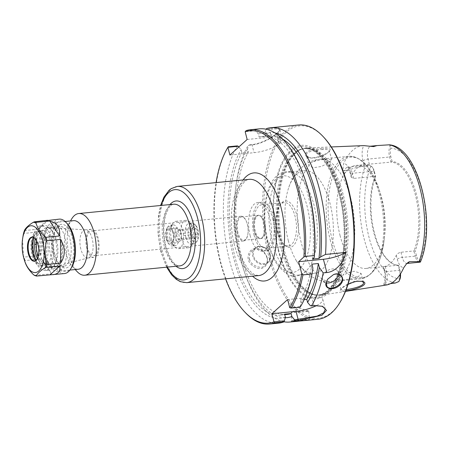 <?xml version="1.0" encoding="UTF-8"?>
<svg xmlns="http://www.w3.org/2000/svg" width="449" height="449" viewBox="0 0 449 449"><rect width="100%" height="100%" fill="white"/><g stroke="black" fill="none" stroke-linecap="round" stroke-linejoin="round"><path stroke-width="0.34" stroke-dasharray="2.25 1.68" d="M225.544 278.84A96.642 44.473 84.4 0 1 216.087 182.603M71.812 218.725A30.992 14.261 -95.6 0 0 69.292 255.627A30.992 14.261 -95.6 0 0 76.992 271.482M237.992 232.818A11.702 5.388 84.4 0 1 239.889 217.714A11.702 5.388 84.4 0 1 241.556 216.923A11.702 5.388 84.4 0 1 246.742 222.227A11.702 5.388 84.4 0 1 247.899 234.008A11.702 5.388 84.4 0 1 243.841 240.221A11.702 5.388 84.4 0 1 237.992 232.818M254.431 231.201A11.702 5.388 -95.6 0 0 260.285 238.604A11.702 5.388 -95.6 0 0 264.5 226.431A11.702 5.388 -95.6 0 0 257.995 215.312A11.702 5.388 -95.6 0 0 254.431 231.201M45.444 255.84A24.403 11.231 -95.6 0 0 51.506 268.322A24.403 11.231 -95.6 0 0 57.64 271.275A24.403 11.231 -95.6 0 0 66.435 245.889A24.403 11.231 -95.6 0 0 52.87 222.698A24.403 11.231 -95.6 0 0 47.42 226.784A24.403 11.231 -95.6 0 0 45.444 255.84M44.008 255.021A21.429 9.861 84.4 0 1 45.747 229.506A21.429 9.861 84.4 0 1 58.746 232.683A21.429 9.861 84.4 0 1 61.457 260.336A21.429 9.861 84.4 0 1 49.334 265.982A21.429 9.861 84.4 0 1 44.008 255.021M73.552 220.667A24.403 11.231 -95.6 0 0 68.102 224.753A24.403 11.231 -95.6 0 0 66.121 253.808A24.403 11.231 -95.6 0 0 72.182 266.291A24.403 11.231 -95.6 0 0 78.322 269.243M44.765 254.336A19.543 8.997 84.4 0 1 44.889 234.283A19.543 8.997 84.4 0 1 53.482 228.423A19.543 8.997 84.4 0 1 61.58 246.366A19.543 8.997 84.4 0 1 57.13 265.539A19.543 8.997 84.4 0 1 44.765 254.336M239.317 217.063A12.449 5.73 -95.6 0 0 236.876 231.184A12.449 5.73 -95.6 0 0 243.521 241.001A12.449 5.73 -95.6 0 0 247.837 234.395A12.449 5.73 -95.6 0 0 246.608 221.862A12.449 5.73 -95.6 0 0 241.085 216.222A12.449 5.73 -95.6 0 0 239.317 217.063M95.485 254.875A12.449 5.73 84.4 0 1 93.718 255.717A12.449 5.73 84.4 0 1 87.072 245.9A12.449 5.73 84.4 0 1 89.514 231.779A12.449 5.73 84.4 0 1 91.282 230.938A12.449 5.73 84.4 0 1 97.927 240.754A12.449 5.73 84.4 0 1 95.485 254.875M44.821 254.319A19.515 8.98 84.4 0 1 51.422 227.806A19.515 8.98 84.4 0 1 53.526 228.446A19.515 8.98 84.4 0 1 61.608 246.361A19.515 8.98 84.4 0 1 57.169 265.511A19.515 8.98 84.4 0 1 55.227 266.549A19.515 8.98 84.4 0 1 44.821 254.319M80.831 249.043A14.132 6.505 84.4 0 1 85.136 229.849A14.132 6.505 84.4 0 1 85.607 229.843A14.132 6.505 84.4 0 1 92.988 243.279A14.132 6.505 84.4 0 1 88.363 257.894A14.132 6.505 84.4 0 1 87.897 257.979A14.132 6.505 84.4 0 1 80.831 249.043M86.814 248.454A14.132 6.505 84.4 0 1 91.119 229.259A14.132 6.505 84.4 0 1 98.971 242.69A14.132 6.505 84.4 0 1 93.88 257.389A14.132 6.505 84.4 0 1 86.814 248.454M263.849 222.704A11.713 5.394 84.4 0 1 260.285 238.615A11.713 5.394 84.4 0 1 253.775 227.486A11.713 5.394 84.4 0 1 257.995 215.301A11.713 5.394 84.4 0 1 263.849 222.704M327.697 279.194L333.534 274.586M266.549 128.582L278.868 127.931L280.064 130.227L277.128 132.977C272.936 137.113 261.037 143.832 251.429 144.651L248.409 144.948L248.527 145.28L252.041 144.932C261.223 144.157 272.543 137.669 276.517 133.74L279.379 131.063L279.895 129.789L276.865 128.891L265.802 129.694L264.831 133.392L265.612 136.417L259.146 137.052L258.36 134.026L255.571 130.698L245.182 131.72M283.891 321.77A97.618 44.922 84.4 0 1 244.329 271.606A97.618 44.922 84.4 0 1 241.006 260.302A97.618 44.922 84.4 0 1 235.921 186.049A97.618 44.922 84.4 0 1 248.409 144.948M267.239 257.726C268.283 262.755 266.757 266.167 262.671 267.969C257.922 270.837 248.505 264.018 248.42 259.573C247.13 257.008 249.021 249.97 253.432 248.926C260.005 247.652 264.607 250.587 267.239 257.726M317.847 319.278A97.618 44.922 84.4 0 1 269.041 257.546A97.618 44.922 84.4 0 1 298.759 124.979M296.632 321.361L292.49 321.613L291.463 321.304C291.721 319.879 310.27 319.795 309.855 320.053L309.737 320.075M338.31 274.238A8.784 6.045 145 0 0 337.558 270.932A8.784 6.045 145 0 0 329.521 269.619A8.784 6.045 145 0 0 322.601 276.736A8.784 6.045 145 0 0 323.168 281.018A8.784 6.045 145 0 0 326.17 282.887M292.849 321.086L309.372 319.609C309.81 319.346 292.108 319.486 291.872 320.805L292.849 321.086M292.237 312.526A8.784 0.438 175.9 0 1 291.233 312.397A8.784 0.438 175.9 0 1 291.294 312.341A8.784 0.438 175.9 0 1 299.966 311.331A8.784 0.438 175.9 0 1 308.693 311.084A8.784 0.438 175.9 0 1 308.76 311.135A8.784 0.438 175.9 0 1 302.104 312.044A8.784 0.438 175.9 0 1 292.237 312.526M246.153 130.614L255.212 129.722L255.571 130.698M247.163 139.465L271.314 137.091A19.526 5.579 -14.5 0 1 282.365 139.285A19.526 5.579 -14.5 0 1 280.715 142.479L279.143 143.899A19.526 5.579 -14.5 0 1 254.039 152.677L229.888 155.051M238.862 146.958L241.085 149.612L241.871 152.638L248.336 152.003L247.556 148.978L248.527 145.28M228.244 146.772A97.618 44.922 -95.6 0 0 244.986 312.229M265.802 129.694L266.117 129.228M264.831 133.392A92.977 42.79 84.4 0 1 274.984 132.938M289.723 307.705L300.117 306.684L300.151 307.189M316.663 305.516A19.526 5.579 165.5 0 0 322.803 299.399A19.526 5.579 165.5 0 0 311.752 297.199L287.601 299.573M310.343 305.679L313.857 305.331L322.141 306.156M300.117 306.684L301.094 303.002L300.314 299.994L304.209 299.612M249.599 259.14C249.897 264.556 261.318 270.354 264.927 265.387C272.582 259.314 259.904 243.139 251.855 250.89C249.448 253.876 248.695 256.626 249.599 259.14L248.42 259.573M322.803 149.551C316.191 149.551 304.551 152.082 306.358 155.405L309.024 157.56C314.418 159.788 326.434 154.871 328.747 151.863L329.313 150.583C328.573 149.674 326.401 149.332 322.803 149.551L323.123 148.411C327.719 148.108 332.17 148.844 329.532 150.993C326.967 154.321 313.767 159.614 307.997 157.223C304.315 155.663 304.226 153.754 307.733 151.498C310.455 149.652 319.503 148.473 323.117 148.411M283.734 248.454A73.962 34.034 84.4 0 1 301.61 149.191A73.962 34.034 84.4 0 1 307.127 147.951A73.962 34.034 84.4 0 1 347.352 218.293A73.962 34.034 84.4 0 1 321.585 295.111A73.962 34.034 84.4 0 1 315.933 294.971A73.962 34.034 84.4 0 1 283.734 248.454M390.417 283.656L383.474 284.576L384.243 285.278A70.291 32.35 -95.6 0 0 385.871 285.115M363.466 145.611A70.779 32.575 -95.6 0 0 343.603 163.728C343.109 166.781 342.985 168.992 343.244 170.367C342.682 172.248 342.811 173.331 343.637 173.617L348.738 170.042C353.986 167.965 359.469 166.674 365.189 166.164L368.73 165.221L370.902 166.141A8.553 3.934 84.4 0 1 372.215 167.062A8.553 3.934 84.4 0 1 374.343 171.439L375.617 176.384L375.196 176.3A51.736 23.808 -95.6 0 0 373.742 232.425A51.736 23.808 -95.6 0 0 392.286 263.479A51.736 23.808 -95.6 0 0 398.184 265.191L398.706 265.651A52.303 24.066 84.4 0 1 393.122 263.939A52.303 24.066 84.4 0 1 373.085 226.897A52.303 24.066 84.4 0 1 375.617 176.384M347.975 284.47C344.299 286.395 341.869 288.05 340.69 289.437C339.427 291.031 341.105 291.48 345.736 290.784M313.559 161.522L320.9 159.799L325.306 159.232L331.682 159.749L328.915 162.74L321.349 166.478L313.121 167.769L309.002 165.614C308.744 164.154 310.265 162.785 313.559 161.522A61.496 28.304 84.4 0 1 319.963 159.187A61.496 28.304 84.4 0 1 352.274 204.935A61.496 28.304 84.4 0 1 342.946 275.153C339.786 276.96 338.271 278.329 338.394 279.261L342.138 279.963L350.445 278.992L358.386 276.696L361.075 273.385L354.278 271.258L349.951 272.133L342.946 275.153M346.185 289.627C343.002 290.121 341.285 290.065 341.038 289.459L341.414 288.561C342.407 286.709 351.814 281.461 356.781 280.939L362.029 281.214M341.032 289.459L338.394 279.261A61.496 28.304 84.4 0 1 331.991 281.596A61.496 28.304 84.4 0 1 301.245 242.707A61.496 28.304 84.4 0 1 309.007 165.63L306.364 155.405M285.238 317.74A92.977 42.79 84.4 0 1 243.667 269.613A92.977 42.79 84.4 0 1 235.663 188.125A92.977 42.79 84.4 0 1 247.556 148.978M324.026 137.54A96.642 44.473 -95.6 0 0 274.081 149.786A96.642 44.473 -95.6 0 0 270.298 257.109A96.642 44.473 -95.6 0 0 340.19 302.037M278.161 250.014A77.082 35.477 -95.6 0 0 340.684 269.995A77.082 35.477 -95.6 0 0 308.648 146.121A77.082 35.477 -95.6 0 0 278.161 250.014M277.504 232.217A21.844 10.052 -95.6 0 0 282.926 243.392A21.844 10.052 -95.6 0 0 288.421 246.03A21.844 10.052 -95.6 0 0 296.295 223.31A21.844 10.052 -95.6 0 0 284.15 202.55A21.844 10.052 -95.6 0 0 279.278 206.209A21.844 10.052 -95.6 0 0 277.504 232.217M278.217 232.627A23.331 10.737 84.4 0 1 280.114 204.851A23.331 10.737 84.4 0 1 294.258 208.308A23.331 10.737 84.4 0 1 297.216 238.413A23.331 10.737 84.4 0 1 284.015 244.565A23.331 10.737 84.4 0 1 278.217 232.627M272.728 218.556A21.844 10.052 84.4 0 1 266.083 248.224A21.844 10.052 84.4 0 1 255.161 234.412A21.844 10.052 84.4 0 1 261.812 204.744A21.844 10.052 84.4 0 1 272.728 218.556M250.183 235.731A24.42 11.236 84.4 0 1 257.614 202.572A24.42 11.236 84.4 0 1 271.185 225.774A24.42 11.236 84.4 0 1 262.39 251.176A24.42 11.236 84.4 0 1 250.183 235.731M264.714 222.62A11.713 5.394 84.4 0 1 261.15 238.531A11.713 5.394 84.4 0 1 254.639 227.402A11.713 5.394 84.4 0 1 258.854 215.217A11.713 5.394 84.4 0 1 264.714 222.62M254.123 235.343A24.42 11.236 84.4 0 1 261.559 202.185A24.42 11.236 84.4 0 1 275.13 225.387A24.42 11.236 84.4 0 1 266.336 250.789A24.42 11.236 84.4 0 1 254.123 235.343M340.112 235.731A51.736 23.808 84.4 0 1 355.861 165.468A51.736 23.808 84.4 0 1 379.966 192.194A51.736 23.808 84.4 0 1 384.423 237.543A51.736 23.808 84.4 0 1 365.98 268.446A51.736 23.808 84.4 0 1 340.112 235.731M420.376 262.093L419.927 261.004A8.553 3.934 84.4 0 1 416.487 255.7L415.235 256.143L413.905 251.008A51.736 23.808 -95.6 0 0 415.359 194.883A51.736 23.808 -95.6 0 0 390.916 162.117L392.123 161.488A52.303 24.066 84.4 0 1 416.448 194.591A52.303 24.066 84.4 0 1 415.213 250.761L400.968 252.282C398.763 252.725 397.202 253.747 396.287 255.346A51.736 23.808 84.4 0 1 383.71 266.695L398.184 265.191L399.515 270.32A9.53 4.383 84.4 0 1 400.121 274.406M384.698 270.517L383.71 266.695L383.227 266.745L384.366 271.157A3.906 1.117 -14.5 0 1 384.698 270.517A13.431 6.179 84.4 0 1 384.243 285.278M353.638 178.421L352.308 173.286L373.871 171.17L375.196 176.3L353.638 178.421L351.241 177.26L351.415 176.03A51.736 23.808 84.4 0 1 363.993 164.682L390.916 162.117L389.592 156.987A9.53 4.383 84.4 0 1 390.293 145.762L388.873 144.803M392.123 161.488L390.843 156.549A8.553 3.934 84.4 0 1 390.759 148.226L390.293 145.762M416.487 255.7L415.213 250.761M374.343 171.439L373.871 171.17A9.53 4.383 -95.6 0 0 371.503 166.293A9.53 4.383 -95.6 0 0 369.106 165.142A9.53 4.383 -95.6 0 0 368.73 165.221M272.313 242.393A51.736 23.808 -95.6 0 0 298.181 275.108A51.736 23.808 -95.6 0 0 306.993 270.152A51.736 23.808 -95.6 0 0 313.93 204.845A51.736 23.808 -95.6 0 0 297.676 175.273A51.736 23.808 -95.6 0 0 288.062 172.13A51.736 23.808 -95.6 0 0 272.313 242.393M288.359 240.816A51.736 23.808 84.4 0 1 288.561 188.086A51.736 23.808 84.4 0 1 304.108 170.553A51.736 23.808 84.4 0 1 332.861 219.713A51.736 23.808 84.4 0 1 314.221 273.531A51.736 23.808 84.4 0 1 295.56 259.359A51.736 23.808 84.4 0 1 288.359 240.816M398.706 265.651L399.986 270.595A8.553 3.934 84.4 0 1 400.502 273.811M400.968 252.282L402.298 257.412L415.235 256.143A9.53 4.383 -95.6 0 0 419.995 262.165M259.516 128.835A97.618 44.922 -95.6 0 0 255.212 129.722M258.36 134.026A92.977 42.79 84.4 0 1 305.662 181.25M312.897 268.132A92.977 42.79 84.4 0 1 301.094 303.002M259.146 137.052A89.806 41.33 84.4 0 1 262.648 136.373A89.806 41.33 84.4 0 1 312.51 259.062M265.612 136.417A89.806 41.33 84.4 0 1 269.119 135.738A89.806 41.33 84.4 0 1 282.522 139.01M237.302 145.88A97.618 44.922 -95.6 0 0 228.709 256.946A97.618 44.922 -95.6 0 0 278.604 323.134M285.39 317.174A92.977 42.79 84.4 0 1 234.277 260.414A92.977 42.79 84.4 0 1 241.085 149.612M284.61 314.165A89.806 41.33 84.4 0 1 280.21 315.125A89.806 41.33 84.4 0 1 234.417 254.718A89.806 41.33 84.4 0 1 241.871 152.638M311.87 264.158A89.806 41.33 84.4 0 1 300.314 299.994M286.681 314.491A89.806 41.33 84.4 0 1 240.883 254.083A89.806 41.33 84.4 0 1 248.336 152.003M34.388 275.377L51.439 273.873C50.58 271.437 47.302 266.453 41.605 258.916L25.06 260.538L24.914 261.733M51.439 273.873L41.605 258.916M64.555 273.536A27.333 12.578 84.4 0 1 50.889 256.25A27.333 12.578 84.4 0 1 59.212 219.134M22.557 238.958L23.41 256.02L24.162 257.086L40.713 255.459C42.189 246.692 42.139 238.801 40.55 231.779L24.005 233.401L23.264 234.614M24.572 230.163L24.852 230.505L38.345 229.181C42.296 224.461 45.119 221.593 46.803 220.577M40.713 255.459L40.55 231.779M35.19 238.795A16.613 7.644 84.4 0 1 40.18 230.87L38.126 231.072A16.613 7.644 84.4 0 1 38.76 230.949A16.613 7.644 84.4 0 1 47.224 242.106A16.613 7.644 84.4 0 1 45.86 260.992L47.914 260.79A16.613 7.644 84.4 0 1 44.058 263.816A16.613 7.644 84.4 0 1 38.715 260.319L40.438 260.151A16.613 7.644 -95.6 0 0 45.781 263.647A16.613 7.644 -95.6 0 0 51.77 246.366A16.613 7.644 -95.6 0 0 42.537 230.578A16.613 7.644 -95.6 0 0 36.565 240.9M40.438 260.151A14.132 6.505 84.4 0 1 38.21 256.205M38.715 260.319A14.132 6.505 84.4 0 1 37.435 258.405M47.914 260.79A17.573 8.088 84.4 0 1 42.958 265.847A17.573 8.088 84.4 0 1 36.195 260.24M33.978 237.695A17.573 8.088 84.4 0 1 39.518 230.876A17.573 8.088 84.4 0 1 40.18 230.87M45.86 260.992A17.573 8.088 84.4 0 1 40.904 266.049A17.573 8.088 84.4 0 1 31.138 249.352A17.573 8.088 84.4 0 1 37.469 231.078A17.573 8.088 84.4 0 1 38.126 231.072M33.321 237.336A15.62 7.19 84.4 0 1 33.989 235.938A15.62 7.19 84.4 0 1 35.589 233.94A15.62 7.19 84.4 0 1 46.342 247.859A15.62 7.19 84.4 0 1 38.502 263.608A15.62 7.19 84.4 0 1 35.617 260.717M38.345 229.181L48.015 220.459M71.756 267.172A25.38 11.68 84.4 0 1 53.397 255.374A25.38 11.68 84.4 0 1 54.391 227.188A25.38 11.68 84.4 0 1 67.513 223.972M54.772 254.134A21.962 10.108 84.4 0 1 56.557 227.985A21.962 10.108 84.4 0 1 69.876 231.246A21.962 10.108 84.4 0 1 72.659 259.584A21.962 10.108 84.4 0 1 60.228 265.37A21.962 10.108 84.4 0 1 54.772 254.134M53.835 253.595A20.014 9.21 84.4 0 1 55.457 229.77A20.014 9.21 84.4 0 1 59.925 226.419A20.014 9.21 84.4 0 1 71.049 245.435A20.014 9.21 84.4 0 1 63.837 266.251A20.014 9.21 84.4 0 1 58.802 263.832A20.014 9.21 84.4 0 1 53.835 253.595M40.522 254.903A20.014 9.21 84.4 0 1 46.612 227.727A20.014 9.21 84.4 0 1 51.646 230.146A20.014 9.21 84.4 0 1 54.991 264.208A20.014 9.21 84.4 0 1 50.524 267.559A20.014 9.21 84.4 0 1 40.522 254.903M37.385 256.003A22.45 10.333 84.4 0 1 44.215 225.51A22.45 10.333 84.4 0 1 49.867 228.221A22.45 10.333 84.4 0 1 53.622 266.437A22.45 10.333 84.4 0 1 48.61 270.197A22.45 10.333 84.4 0 1 37.385 256.003M33.933 256.34A22.45 10.333 84.4 0 1 40.769 225.847A22.45 10.333 84.4 0 1 53.246 247.18A22.45 10.333 84.4 0 1 45.158 270.539A22.45 10.333 84.4 0 1 33.933 256.34M32.283 237.1A12.106 5.573 84.4 0 1 32.62 237.044A12.106 5.573 84.4 0 1 39.349 248.55A12.106 5.573 84.4 0 1 34.988 261.138A12.106 5.573 84.4 0 1 34.646 261.15M169.037 229.181A6.965 3.205 84.4 0 1 170.031 228.709A6.965 3.205 84.4 0 1 171.013 228.934A6.965 3.205 84.4 0 1 173.898 235.332A6.965 3.205 84.4 0 1 172.315 242.168A6.965 3.205 84.4 0 1 171.389 242.578A6.965 3.205 84.4 0 1 167.673 237.083A6.965 3.205 84.4 0 1 169.037 229.181M168.021 228.732A7.538 3.469 -95.6 0 0 166.781 238.385A7.538 3.469 -95.6 0 0 171.569 242.791A7.538 3.469 -95.6 0 0 173.286 235.388A7.538 3.469 -95.6 0 0 170.165 228.468A7.538 3.469 -95.6 0 0 168.021 228.732M176.356 228.462A6.965 3.205 -95.6 0 0 174.987 236.365A6.965 3.205 -95.6 0 0 178.708 241.859A6.965 3.205 -95.6 0 0 181.121 238.161A6.965 3.205 -95.6 0 0 180.436 231.151A6.965 3.205 -95.6 0 0 177.344 227.991A6.965 3.205 -95.6 0 0 176.356 228.462M166.225 238.986A8.974 4.131 -95.6 0 0 168.454 243.577A8.974 4.131 -95.6 0 0 173.533 241.214A8.974 4.131 -95.6 0 0 172.394 229.63A8.974 4.131 -95.6 0 0 166.949 228.3A8.974 4.131 -95.6 0 0 166.225 238.986M191.487 232.363L192.935 227.424L195.904 228.373L197.431 234.26L195.977 239.199L193.008 238.251L191.487 232.363L190.634 232.638L191.919 237.605L177.658 239.008L176.378 234.041L177.596 229.871L180.105 230.674L180.846 232.245L181.39 235.641L181.317 236.999L180.167 239.811L177.658 239.008M195.904 228.373L194.366 229.276L191.858 228.474L192.935 227.424M177.596 229.871L191.858 228.474L190.634 232.638L176.378 234.041M190.847 236.567A8.974 4.131 -95.6 0 0 197.341 240.743A8.974 4.131 -95.6 0 0 195.837 225.465A8.974 4.131 -95.6 0 0 191.201 226.599A8.974 4.131 -95.6 0 0 190.847 236.567M193.008 238.251L191.919 237.605L194.428 238.408L195.652 234.243L194.366 229.276L180.105 230.674M195.977 239.199L194.428 238.408L180.167 239.811M197.431 234.26L181.39 235.641M188.934 237.235A10.462 4.816 -95.6 0 0 194.164 243.852A10.462 4.816 -95.6 0 0 196.499 242.101A10.462 4.816 -95.6 0 0 194.754 224.292A10.462 4.816 -95.6 0 0 192.121 223.03A10.462 4.816 -95.6 0 0 188.934 237.235M185.869 237.538A10.462 4.816 -95.6 0 0 191.1 244.155A10.462 4.816 -95.6 0 0 193.435 242.404A10.462 4.816 -95.6 0 0 191.684 224.59A10.462 4.816 -95.6 0 0 189.051 223.327A10.462 4.816 -95.6 0 0 185.869 237.538M181.626 239.02A13.762 6.331 -95.6 0 0 188.507 247.725A13.762 6.331 -95.6 0 0 191.577 245.418A13.762 6.331 -95.6 0 0 189.276 221.997A13.762 6.331 -95.6 0 0 185.819 220.33A13.762 6.331 -95.6 0 0 181.626 239.02M171.591 240.007A13.762 6.331 -95.6 0 0 175.009 247.045A13.762 6.331 -95.6 0 0 178.472 248.707A13.762 6.331 -95.6 0 0 183.433 234.395A13.762 6.331 -95.6 0 0 175.784 221.318A13.762 6.331 -95.6 0 0 172.713 223.624A13.762 6.331 -95.6 0 0 171.591 240.007M170.008 239.098A10.462 4.816 -95.6 0 0 172.607 244.447A10.462 4.816 -95.6 0 0 175.239 245.715A10.462 4.816 -95.6 0 0 179.005 234.827A10.462 4.816 -95.6 0 0 173.191 224.887A10.462 4.816 -95.6 0 0 170.856 226.638A10.462 4.816 -95.6 0 0 170.008 239.098M166.938 239.396A10.462 4.816 -95.6 0 0 169.537 244.75A10.462 4.816 -95.6 0 0 172.169 246.013A10.462 4.816 -95.6 0 0 175.941 235.13A10.462 4.816 -95.6 0 0 170.126 225.19A10.462 4.816 -95.6 0 0 167.791 226.941A10.462 4.816 -95.6 0 0 166.938 239.396M234.434 245.019A48.352 22.254 84.4 0 1 249.156 179.353C247.203 179.308 244.896 181.042 242.224 184.556C240.31 187.306 238.672 191.01 237.302 195.669C233.295 210.85 233.463 227.525 237.802 245.687C241.147 257.906 245.474 266.622 250.8 271.836L254.33 274.53L258.607 275.591A48.352 22.254 84.4 0 1 234.434 245.019M243.094 179.954A54.301 24.987 -95.6 0 0 237.302 246.658A54.301 24.987 -95.6 0 0 252.546 276.186M177.288 186.414A48.352 22.254 -95.6 0 0 162.566 252.074A48.352 22.254 -95.6 0 0 186.739 282.651M167.236 267.127A45.371 20.884 84.4 0 1 161.135 251.255A45.371 20.884 84.4 0 1 161.174 205.44M169.986 204.57A33.967 15.631 -95.6 0 0 165.72 247.118A33.967 15.631 -95.6 0 0 176.047 266.263M164.289 246.293A30.992 14.261 84.4 0 1 173.724 204.205C172.192 204.233 170.536 205.468 168.762 207.904L165.664 214.948C163.122 224.59 163.223 235.147 165.973 246.63C170.311 259.932 174.914 266.358 179.785 265.892A30.992 14.261 84.4 0 1 164.289 246.293M269.568 128.285L269.31 129.351L271.314 137.091M251.429 144.651L252.041 144.932L254.039 152.677M279.143 143.899L276.517 133.74L277.128 132.977M280.715 142.479L278.088 132.326L278.711 131.546M314.463 305.646L313.857 305.331L311.752 297.199M270.068 254.544A9.76 8.205 -132.1 0 1 267.98 262.637A9.76 8.205 -132.1 0 1 259.298 263.715A9.76 8.205 -132.1 0 1 252.815 256.239A9.76 8.205 -132.1 0 1 254.903 248.14A9.76 8.205 -132.1 0 1 263.585 247.062A9.76 8.205 -132.1 0 1 270.068 254.544M269.787 254.381A9.176 7.712 47.9 0 0 255.717 248.202A9.176 7.712 47.9 0 0 259.528 262.951A9.176 7.712 47.9 0 0 269.787 254.381M395.401 282.982A69.5 31.986 84.4 0 1 364.184 239.109A69.5 31.986 84.4 0 1 365.189 166.164M357.466 281.242L356.775 280.939M268.053 241.798A48.615 22.371 84.4 0 1 287.276 176.283A48.615 22.371 84.4 0 1 307.481 254.403A48.615 22.371 84.4 0 1 268.053 241.798M419.927 261.004A65.599 30.19 -95.6 0 0 421.796 189.77A65.599 30.19 -95.6 0 0 390.759 148.226M363.993 164.682L363.005 160.86A3.906 1.117 -14.5 0 1 368.028 159.103L389.592 156.987L390.843 156.549M370.902 166.141A65.599 30.19 -95.6 0 0 369.033 237.375A65.599 30.19 -95.6 0 0 400.07 278.913M351.415 176.03L350.428 172.208A3.906 1.117 165.5 0 0 350.097 172.848A3.906 1.117 165.5 0 0 352.308 173.286A9.53 4.383 -95.6 0 0 347.543 167.264A9.53 4.383 -95.6 0 0 344.697 170.435L348.738 170.042M369.353 164.239L368.028 159.103A9.53 4.383 84.4 0 1 370.93 146.166L370.638 146.155A3.906 3.429 101.8 0 0 370.958 146.2M332.097 239.362A60.52 27.855 84.4 0 1 340.387 162.768A60.52 27.855 84.4 0 1 378.72 188.434A60.52 27.855 84.4 0 1 383.934 241.478A60.52 27.855 84.4 0 1 360.564 277.684A60.52 27.855 84.4 0 1 332.097 239.362M330.211 239.861A61.496 28.304 -95.6 0 0 360.957 278.75A61.496 28.304 -95.6 0 0 383.109 214.779A61.496 28.304 -95.6 0 0 348.935 156.342A61.496 28.304 -95.6 0 0 330.211 239.861M370.217 146.032A3.906 3.429 101.8 0 0 370.638 146.155L372.086 146.458M363.005 160.86A13.431 6.179 84.4 0 1 363.69 145.605M343.244 170.367A3.906 2.419 18.5 0 0 344.697 170.435L343.637 173.617M350.428 172.208A13.431 6.179 -95.6 0 0 343.603 163.728M396.287 255.346L397.275 259.168A3.906 1.117 165.5 0 1 402.298 257.412A9.53 4.383 -95.6 0 0 407.058 263.44L406.788 263.462M397.275 259.168A13.431 6.179 -95.6 0 0 403.746 267.677M399.986 270.595L399.515 270.32L386.578 271.594A3.906 1.117 -14.5 0 1 384.366 271.157C386.578 277.561 383.48 286.002 383.317 284.644L383.474 284.576M385.248 266.465L386.578 271.594A9.53 4.383 84.4 0 1 384.035 284.464M282.791 248.443A73.636 33.888 84.4 0 1 300.594 149.612A73.636 33.888 84.4 0 1 346.134 218.41A73.636 33.888 84.4 0 1 314.856 294.757A73.636 33.888 84.4 0 1 282.791 248.443M282.376 248.46A73.569 33.855 84.4 0 1 304.77 148.552A73.569 33.855 84.4 0 1 345.657 218.455A73.569 33.855 84.4 0 1 319.155 294.982A73.569 33.855 84.4 0 1 282.376 248.46M281.125 248.583A73.569 33.855 84.4 0 1 303.518 148.675A73.569 33.855 84.4 0 1 344.405 218.579A73.569 33.855 84.4 0 1 317.903 295.105A73.569 33.855 84.4 0 1 281.125 248.583M278.52 249.56A75.791 34.882 84.4 0 1 308.497 147.407A75.791 34.882 84.4 0 1 339.994 269.209A75.791 34.882 84.4 0 1 278.52 249.56M25.06 260.538A27.333 12.578 84.4 0 1 24.583 258.837A27.333 12.578 84.4 0 1 24.162 257.086M24.005 233.401A27.333 12.578 84.4 0 1 24.852 230.505M36.633 276.056A27.333 12.578 84.4 0 1 34.887 275.495M24.785 261.335A26.845 12.353 84.4 0 1 24.033 258.731A26.845 12.353 84.4 0 1 23.41 256.02M166.658 267.183L160.882 251.743L158.014 233.777L158.469 215.941L160.596 205.496M243.841 240.221L261.15 238.531M241.556 216.923L257.995 215.312M49.334 265.982L51.506 268.322M45.747 229.506L47.42 226.784M65.133 221.492L52.87 222.698M69.904 270.068L57.64 271.275M246.742 222.227L246.608 221.862M247.899 234.008L247.837 234.395M241.085 216.222L91.282 230.938M243.521 241.001L93.718 255.717M85.607 229.843L51.422 227.806M88.363 257.894L55.227 266.549M87.897 257.979L93.88 257.389M85.136 229.849L91.119 229.259M72.182 266.291L75.202 269.546M68.102 224.753L70.431 220.975M323.168 281.018L326.81 286.215M337.558 270.932L341.234 276.18M308.76 311.135L309.372 319.609L309.855 320.053M291.872 320.805L291.463 321.304M291.233 312.397L291.844 320.872M308.693 311.084L299.736 308.143L291.294 312.341M280.064 130.227L279.379 131.063M279.907 129.783L282.365 139.285M264.932 265.387L267.98 262.637C270.169 260.51 270.882 257.782 270.118 254.448C268.996 250.705 266.616 248.14 262.979 246.754L258.804 246.338L254.903 248.14L251.855 250.896M309.024 157.56L307.997 157.223M328.747 151.863L329.532 150.993M331.3 146.946L307.127 147.951M345.489 291.395L321.585 295.111M331.688 159.749L329.313 150.583M361.524 281.04L362.607 281.36M341.414 288.561L340.69 289.437M363.432 282.511L361.075 273.385M321.675 305.982L322.646 306.319M243.667 269.613L244.329 271.606M235.663 188.125L235.921 186.049M325.312 309.086L322.803 299.399M282.926 243.392L284.015 244.565M279.278 206.209L280.114 204.851M284.15 202.55L261.812 204.744M288.421 246.03L266.083 248.224M262.39 251.176L266.336 250.789M257.614 202.572L261.559 202.185M257.995 215.301L258.854 215.217M392.286 263.479L393.122 263.939M365.98 268.446L383.339 266.74M355.861 165.468L364.599 164.609M372.215 167.062L371.503 166.293M369.106 165.142L347.172 167.224C347.217 167.853 347.52 165.58 350.097 172.848L351.236 177.26M379.966 192.194L378.72 188.434C371.407 167.14 361.473 156.448 348.935 156.342L319.963 159.187C314.367 159.788 309.288 161.668 304.742 164.828L299.36 169.402C294.409 174.706 290.806 180.93 288.561 188.086M384.423 237.543L383.934 241.478C380.898 263.782 373.242 276.208 360.957 278.75L331.991 281.596C326.401 282.09 321.074 281.242 316.012 279.048L309.838 275.619C303.922 271.376 299.169 265.954 295.56 259.359M297.676 175.273C292.602 170.805 286.367 170.412 278.964 174.111C275.725 176.328 273.026 179.544 270.865 183.759C267.177 191.027 265.056 200.052 264.506 210.845C264.012 221.553 265.084 232.088 267.722 242.438C270.365 252.591 274.137 260.796 279.042 267.043L286.288 273.626C292.973 277.976 299.876 276.82 306.993 270.152M298.181 275.108L314.221 273.531M288.062 172.13L304.108 170.553M262.648 136.373L269.119 135.738M280.21 315.125L284.745 314.682M301.61 149.191L303.518 148.675C320.042 145.397 340.965 180.61 343.592 221.262C347.391 259.971 333.921 294.993 317.903 295.105L315.933 294.971M42.537 230.578L38.76 230.949M45.781 263.647L44.058 263.816M40.904 266.049L42.958 265.847M37.469 231.078L39.518 230.876M58.802 263.832L60.228 265.37M55.457 229.77L56.557 227.985M50.524 267.559L63.837 266.251M46.612 227.727L59.925 226.419M51.646 230.146L49.867 228.221M54.991 264.208L53.622 266.437M45.158 270.539L48.61 270.197M40.769 225.847L44.215 225.51M33.271 260.751L38.502 263.608M31.015 237.762L35.589 233.94M34.315 261.206L34.988 261.138M31.946 237.111L32.62 237.044M171.013 228.934L170.165 228.468M172.315 242.168L171.569 242.791M177.344 227.991L170.031 228.709M178.708 241.859L171.389 242.578M180.846 232.245L180.436 231.151M181.317 236.999L181.121 238.161M195.837 225.465L194.754 224.292M197.341 240.743L196.499 242.101M192.121 223.03L189.051 223.327M194.164 243.852L191.1 244.155M191.684 224.59L189.276 221.997M193.435 242.404L191.577 245.418M185.819 220.33L175.784 221.318M188.507 247.725L178.472 248.707M172.607 244.447L175.009 247.045M170.856 226.638L172.713 223.624M173.191 224.887L170.126 225.19M175.239 245.715L172.169 246.013M168.454 243.577L169.537 244.75M166.949 228.3L167.791 226.941"/><path stroke-width="0.67" d="M245.171 131.742A96.642 44.473 84.4 0 1 303.878 256.968L305.247 256.424A97.618 44.922 -95.6 0 0 250.458 129.722A97.618 44.922 -95.6 0 0 246.153 130.614L245.171 131.742L247.163 139.465L229.888 155.051L227.907 147.306L238.296 146.284L237.302 145.88L228.244 146.772L227.907 147.306M244.273 311.46L244.986 312.229A97.618 44.922 -95.6 0 0 269.546 324.021A97.618 44.922 -95.6 0 0 274.732 322.831L283.796 321.944L284.413 320.85L273.997 321.854A96.642 44.473 84.4 0 1 244.273 311.46A96.642 44.473 84.4 0 1 225.544 278.84M216.087 182.603A96.642 44.473 84.4 0 1 227.896 147.328M273.997 321.854L271.898 313.739L287.601 299.573L289.7 307.688L291.087 308.076A97.618 44.922 -95.6 0 0 302.923 274.895L301.762 273.806A96.642 44.473 84.4 0 1 289.7 307.688M301.762 273.806L298.63 261.7L303.878 256.968M75.202 269.546L76.992 271.482A30.992 14.261 -95.6 0 0 84.788 275.226A30.992 14.261 -95.6 0 0 95.957 242.988A30.992 14.261 -95.6 0 0 78.732 213.539A30.992 14.261 -95.6 0 0 71.812 218.725L70.431 220.975M69.904 270.068L78.322 269.243A24.403 11.231 -95.6 0 0 87.117 243.858A24.403 11.231 -95.6 0 0 73.552 220.667L65.133 221.492M333.45 274.62C336.907 273.492 339.5 274.013 341.229 276.18C346.409 282.589 330.554 292.495 326.844 286.26L326.339 282.079L327.742 279.132M326.148 282.404C323.875 289.1 333.388 290.991 339.36 285.491C346.258 280.024 341.324 271.218 333.534 274.586L327.697 279.194L326.148 282.404M266.117 129.228L266.549 128.582A97.618 44.922 84.4 0 1 270.725 127.735A97.618 44.922 84.4 0 1 325.514 254.431L345.786 252.439C344.187 261.447 336.408 271.651 326.838 272.543L323.19 272.902A97.618 44.922 84.4 0 1 311.443 305.943L310.343 305.679L307.565 302.368L306.785 299.36L304.209 299.612M322.141 306.156L325.306 309.086L323.634 312.869L317.219 316.074L294.639 319.845L294.881 320.883L297.906 320.586L321.894 315.282L326.474 310.416L322.646 306.319L314.463 305.646L311.443 305.943M294.881 320.883A97.618 44.922 84.4 0 1 289.813 322.028A97.618 44.922 84.4 0 1 283.891 321.77M270.725 127.735L298.759 124.979A97.618 44.922 84.4 0 1 323.314 136.771A97.618 44.922 84.4 0 1 339.64 302.929A97.618 44.922 84.4 0 1 317.847 319.278L289.813 322.028M326.17 282.887A8.784 6.045 145 0 0 338.31 274.238M238.296 146.284L238.862 146.958M274.019 321.871L274.732 322.831M274.984 132.938A92.977 42.79 84.4 0 1 320.698 256.873L325.514 254.431M294.639 319.845L291.861 316.539L291.081 313.531L284.61 314.165L285.39 317.174L284.413 320.85M271.898 313.739L296.048 311.37A19.526 5.579 165.5 0 0 316.663 305.516M323.19 272.902L319.362 267.497L318.335 263.524L311.87 264.158L312.897 268.132L311.988 274.002A97.618 44.922 -95.6 0 1 300.151 307.189L291.087 308.076M400.502 273.811A8.553 3.934 84.4 0 1 400.07 278.913L398.813 281.545L395.401 282.982L390.417 283.656M345.489 291.395L385.871 285.115A70.291 32.35 -95.6 0 0 403.746 267.677L406.788 263.462L409.275 261.694L419.085 261.621L420.444 261.935C436.709 223.765 419.007 147.025 389.317 144.814L377.025 145.566L373.557 146.621L363.69 145.605A70.779 32.575 -95.6 0 0 363.466 145.611L331.3 146.946M345.736 290.784C355.855 290.015 370.548 284.054 362.607 281.36L357.471 281.242C355.002 281.562 351.836 282.64 347.975 284.47M362.029 281.214L363.449 282.556C364.717 285.671 353.397 288.746 346.185 289.627M291.861 316.539A92.977 42.79 84.4 0 1 285.238 317.74M339.64 302.929L340.19 302.037A96.642 44.473 -95.6 0 0 324.026 137.54L323.314 136.771M298.63 261.7L323.403 259.269A19.526 5.579 165.5 0 0 345.786 252.439M305.247 256.424L314.306 255.532L314.233 257.507L312.51 259.062L318.975 258.428L320.698 256.873M409.275 261.694A9.53 4.383 -95.6 0 1 407.058 263.44L419.995 262.165A9.53 4.383 -95.6 0 0 420.376 262.093M400.121 274.406A9.53 4.383 84.4 0 1 398.813 281.545M311.988 274.002L302.923 274.895M314.306 255.532A97.618 44.922 -95.6 0 0 305 179.263A97.618 44.922 -95.6 0 0 259.516 128.835L250.458 129.722M305 179.263L305.662 181.25A92.977 42.79 84.4 0 1 314.233 257.507M282.522 139.01A89.806 41.33 84.4 0 1 318.975 258.428M269.546 324.021L278.604 323.134A97.618 44.922 -95.6 0 0 283.796 321.944M291.081 313.531A89.806 41.33 84.4 0 1 286.681 314.491L284.745 314.682M319.362 267.497A92.977 42.79 84.4 0 1 307.565 302.368M318.335 263.524A89.806 41.33 84.4 0 1 306.785 299.36M46.803 220.577L59.212 219.134A27.333 12.578 84.4 0 1 66.087 222.435A27.333 12.578 84.4 0 1 70.656 268.957A27.333 12.578 84.4 0 1 64.555 273.536L36.633 276.056L36.352 275.708C37.688 273.233 40.606 270.607 45.091 267.823L46.303 267.329L59.796 266.004C60.649 271.134 58.353 274.025 52.92 274.681M47.577 220.274L34.522 221.784L33.31 222.272C28.826 225.056 25.913 227.688 24.572 230.163L24.852 230.505L24.572 230.163A26.845 12.353 84.4 0 0 23.264 234.614L22.45 239.805A23.511 10.821 84.4 0 1 38.07 230.236A23.511 10.821 84.4 0 1 41.656 266.757A23.511 10.821 84.4 0 1 24.476 260.414A23.511 10.821 84.4 0 1 23.674 257.692A23.511 10.821 84.4 0 1 22.45 239.805M36.268 222.339L49.76 221.015C57.141 222.811 60.413 227.795 59.588 235.972L46.095 237.297L44.878 236.651C40.343 232.301 37.379 227.795 35.993 223.131L36.268 222.339A27.333 12.578 84.4 0 0 34.522 221.784M46.993 240.754L60.486 239.424C65.526 247.551 65.576 255.447 60.643 263.108L47.151 264.433L46.399 263.367C44.777 256.39 44.726 249.251 46.253 241.96L46.993 240.754A27.333 12.578 84.4 0 0 46.095 237.297M36.565 240.9A16.613 7.644 -95.6 0 0 36.38 244.452L34.652 244.621A16.613 7.644 84.4 0 1 35.19 238.795M38.21 256.205A14.132 6.505 84.4 0 1 36.38 244.452M37.435 258.405A14.132 6.505 84.4 0 1 34.652 244.621M36.195 260.24A17.573 8.088 84.4 0 1 33.978 237.695M35.617 260.717A15.62 7.19 84.4 0 1 32.9 254.235A15.62 7.19 84.4 0 1 33.321 237.336M24.785 261.335C26.171 265.993 29.134 270.5 33.669 274.85L34.887 275.495M59.796 266.004L50.125 274.732M36.633 276.056L36.352 275.708A26.845 12.353 84.4 0 1 33.669 274.85M60.486 239.424L60.643 263.108M49.76 221.015L59.588 235.972M66.087 222.435L67.513 223.972A25.38 11.68 84.4 0 1 71.756 267.172L70.656 268.957M34.646 261.15A12.106 5.573 84.4 0 1 33.271 260.751A12.106 5.573 84.4 0 1 28.932 253.483A12.106 5.573 84.4 0 1 31.015 237.762A12.106 5.573 84.4 0 1 32.283 237.1M28.265 253.55A12.106 5.573 84.4 0 1 31.946 237.111A12.106 5.573 84.4 0 1 38.676 248.617A12.106 5.573 84.4 0 1 34.315 261.206A12.106 5.573 84.4 0 1 28.265 253.55M177.288 186.414L249.156 179.353A48.352 22.254 84.4 0 1 276.028 225.297A48.352 22.254 84.4 0 1 258.607 275.591L186.739 282.651A48.352 22.254 -95.6 0 0 204.16 232.358A48.352 22.254 -95.6 0 0 177.288 186.414L171.209 188.619L169.105 190.253L163.936 197.122L160.596 205.496M252.546 276.186A54.301 24.987 -95.6 0 0 284.009 224.511A54.301 24.987 -95.6 0 0 243.094 179.954M161.174 205.44A45.371 20.884 84.4 0 1 190.741 201.079A45.371 20.884 84.4 0 1 197.089 265.651A45.371 20.884 84.4 0 1 167.236 267.127M176.047 266.263A33.967 15.631 -95.6 0 0 194.945 233.261A33.967 15.631 -95.6 0 0 169.986 204.57M78.732 213.539L173.724 204.205A30.992 14.261 84.4 0 1 190.948 233.654A30.992 14.261 84.4 0 1 179.785 265.892L84.788 275.226M297.906 320.586L298.153 319.503L296.048 311.37M388.873 144.803A69.5 31.986 84.4 0 1 420.09 188.675A69.5 31.986 84.4 0 1 419.085 261.621M377.025 145.566L370.93 146.166A9.53 4.383 84.4 0 1 371.564 146.2L375.6 145.807M370.958 146.2A3.906 3.429 101.8 0 0 371.564 146.2L373.557 146.621M326.838 272.543L323.403 259.269M47.151 264.433A27.333 12.578 84.4 0 1 46.303 267.329M33.31 222.272A26.845 12.353 84.4 0 1 35.993 223.131M44.878 236.651A26.845 12.353 84.4 0 1 46.253 241.96M46.399 263.367A26.845 12.353 84.4 0 1 45.091 267.823M186.739 282.651L180.352 281.675L176.238 279.312L171.563 274.749L166.658 267.183M370.93 146.166L370.638 146.155M407.058 263.44L406.704 263.546M23.281 234.53L24.532 230.247M34.388 275.377L36.453 276.051M24.476 260.414L24.914 261.733"/></g></svg>
